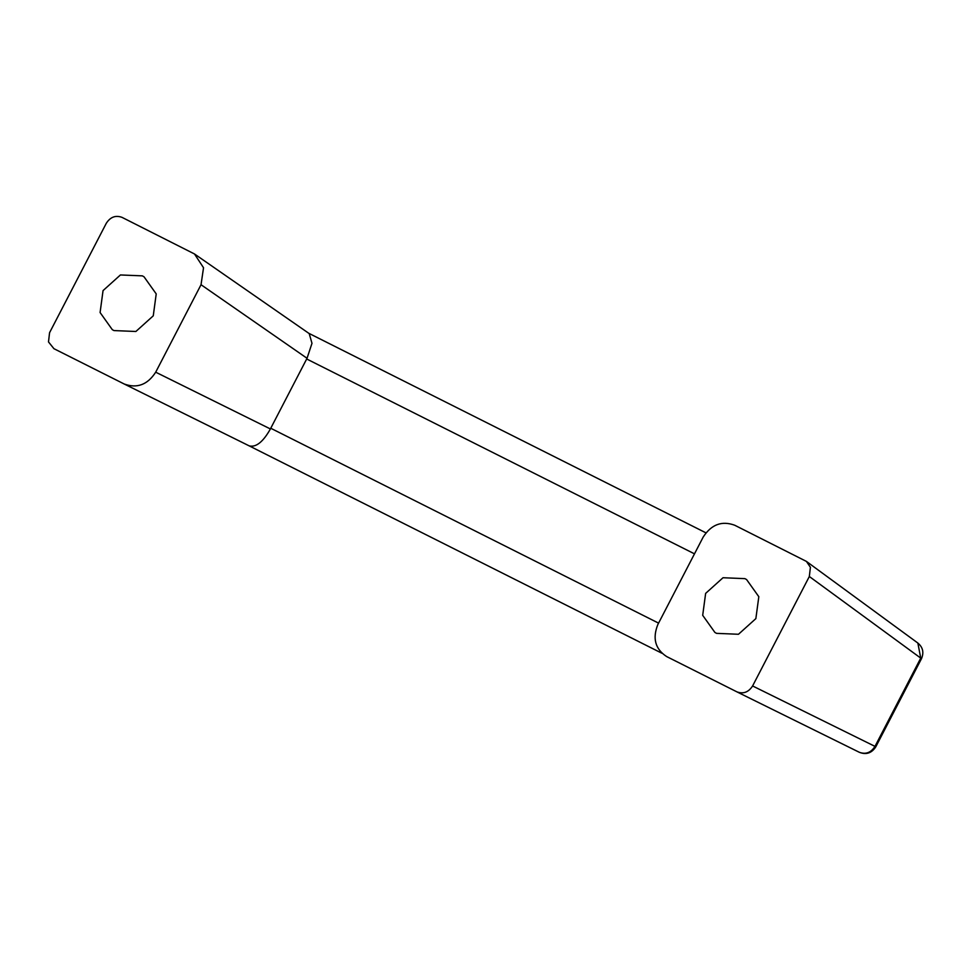 <?xml version="1.0" encoding="UTF-8"?>
<svg xmlns="http://www.w3.org/2000/svg" width="970" height="970" viewBox="0 0 970 970"><rect width="100%" height="100%" fill="white"/><g stroke="black" fill="none" stroke-linecap="round" stroke-linejoin="round"><path stroke-width="1.45" d="M920.736 658.109L917.862 643.049C922.87 647.245 924.083 652.446 921.5 658.654L920.736 658.109L874.988 746.379L752.599 685.96C748.549 692.24 743.311 694.205 736.897 691.852L666.632 656.557C655.223 649.051 652.301 638.369 657.866 624.498L703.202 537.04C711.337 524.467 721.838 520.526 734.702 525.231L806.409 561.4L810.411 567.292L809.332 576.507L920.736 658.109M752.599 685.96L809.332 576.507M705.639 593.385L702.692 615.319L714.902 632.44L716.575 633.361L738.473 634.271L755.86 618.617L758.819 596.695L746.597 579.563L744.936 578.641L723.026 577.732L705.639 593.385M155.697 372.189L201.032 284.719L203.53 267.744L194.473 253.958L122.014 217.365C115.6 215.025 110.362 216.989 106.3 223.27L49.567 332.71L48.5 341.925L53.932 348.691L124.196 383.999C137.061 388.703 147.561 384.763 155.697 372.189L270.4 428.958L270.751 428.255L658.581 623.128M153.26 315.832L156.219 293.91L144.009 276.777L142.335 275.856L120.425 274.959L103.05 290.6L100.092 312.534L112.302 329.667L113.975 330.576L135.885 331.485L153.26 315.832M201.032 284.719L307.041 358.282L270.751 428.255M736.897 691.852L859.274 752.271C865.761 754.648 870.999 752.684 874.988 746.379L875.752 746.912C871.606 753.193 866.137 754.987 859.347 752.296L736.957 691.889M124.196 383.999L249.193 445.873C256.019 447.582 263.088 441.944 270.4 428.958M307.041 358.282L311.988 343.307L309.2 333.571M694.496 553.846L306.665 358.973M249.193 445.873L661.843 653.21L249.241 445.897L124.305 384.047M921.5 658.654L875.752 746.912M309.066 333.486L194.752 254.152M705.905 532.821L308.787 333.292M917.838 643.037L806.422 561.412"/></g></svg>
